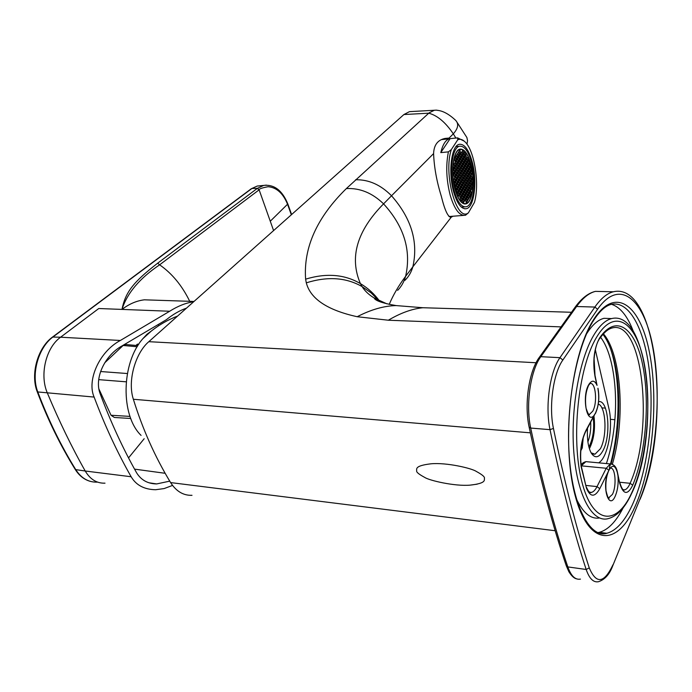 <?xml version="1.0" encoding="UTF-8"?>
<svg xmlns="http://www.w3.org/2000/svg" width="692" height="692" viewBox="0 0 692 692"><rect width="100%" height="100%" fill="white"/><g stroke="black" fill="none" stroke-linecap="round" stroke-linejoin="round"><path stroke-width="1.04" d="M455.094 189.556C458.121 199.746 461.746 204.521 465.958 203.88C472.722 202.583 475.361 180.188 470.845 163.969C467.896 153.563 464.22 148.624 459.843 149.161C453.139 150.225 450.345 173.156 455.094 189.556M454.229 190.957C457.585 202.211 461.59 207.488 466.244 206.77C473.726 205.325 476.632 180.595 471.65 162.663C468.389 151.141 464.332 145.675 459.471 146.254C452.066 147.422 448.961 172.81 454.229 190.957M453.649 191.9C457.222 203.863 461.478 209.46 466.425 208.699C474.383 207.159 477.471 180.863 472.186 161.798C468.718 149.533 464.393 143.702 459.22 144.317C451.34 145.554 448.035 172.585 453.649 191.9M451.34 149.567L457.758 139.784C460.223 138.694 462.74 139.481 465.292 142.128C474.695 151.28 479.686 184.963 474.409 202.462L468.389 212.842L465.517 215.238C459.6 216.172 454.488 209.486 450.181 195.179C446.314 179.877 445.726 165.431 448.407 151.859L451.34 149.567C443.088 173.597 456.729 222.573 468.389 212.842M452.94 216.224L451.227 217.21C448.105 217.4 444.8 210.437 441.332 196.303C436.73 181.564 434.143 167.326 433.59 153.607C433.936 144.965 437.776 139.896 445.129 138.417L449.091 138.071L453.303 133.859L455.881 138.045M411.333 111.542L409.439 111.654L403.912 114.543L428.755 113.185C437.405 115.486 445.587 122.38 453.303 133.859C458.329 128.202 459.004 123.591 455.327 120.036C444.463 109.976 438.062 110.616 436.297 110.14L437.975 110.383M436.297 110.14L434.377 110.253L429.17 112.822L346.355 188.579C316.945 217.409 303.364 247.598 305.613 279.153L306.305 282.838C310.448 298.858 327.402 310.154 357.184 316.72L388.342 320.223L561.056 326.892M403.912 114.543L148.823 341.684C135.571 352.851 127.241 380.764 133.357 399.267C142.673 429.282 155.095 457.057 170.613 482.583C176.252 491.363 183.38 495.61 192.004 495.316M416.636 470.932C417.042 469.185 413.851 465.854 430.96 463.804C446.504 462.334 471.71 468.268 476.304 471.425C482.004 474.522 484.72 476.762 484.461 478.129C484.08 479.945 486.857 483.276 470.102 485.135C454.756 486.493 429.127 480.456 424.75 477.428C419.11 474.409 416.402 472.247 416.636 470.932M597.732 532.606L599.263 532.33C608 529.994 615.975 521.803 623.189 507.755M633.353 331.416C627.566 316.149 620.283 307.11 611.494 304.298M599.471 517.979C590.752 519.337 583.071 512.98 576.419 498.923M586.582 333.838C592.188 324.972 597.983 319.799 603.96 318.32L611.546 318.579M597.897 388.575C599.532 397.675 598.71 405.858 595.44 413.115L594.039 415.459C586.721 424.793 581.687 396.17 588.745 384.631C591.833 379.822 594.61 380.072 597.049 385.383L595.224 376.413M617.316 472.394L617.965 475.629C618.631 483.509 617.671 490.455 615.084 496.467C609.081 510.151 602.04 488.543 607.628 472.947L608.873 470.153C612.359 464.367 615.179 465.119 617.316 472.394L617.29 471.667C616.287 466.841 613.96 464.271 610.309 463.943L611.693 463.995M609.289 468.155C620.395 431.41 621.009 380.081 610.664 349.071M583.218 437.699L582.275 447.932L580.796 450.708M598.9 462.862L599.41 462.325C608.182 456.27 613.311 426.263 608.873 408.367L595.328 349.737M606.4 463.571C610.751 450.38 613.57 435.752 614.877 419.698C617.653 386.041 611.987 351.778 600.604 337.307M598.58 401.697C608.329 399.18 611.451 435.476 602.948 450.691C598.978 457.819 595.103 458.666 591.34 453.225C588.209 447.516 586.937 439.186 587.508 428.244M594.021 357.349L595.094 376.932L597.049 385.383M598.277 404.059C606.054 406.308 607.429 436.142 600.405 448.719L594.99 454.22L591.106 452.827M589.368 448.65L589.843 447.785C594.013 438.745 595.388 428.227 593.978 416.221M593.234 417.613C594.437 428.46 593.165 437.924 589.42 446.02L588.883 446.963M590.708 422.302C591.02 429.594 590.077 436.107 587.897 441.859M130.762 418.478L114.37 417.475L111.031 415.252L98.852 388.835M144.178 438.728L128.53 457.905M158.209 324.799L158.797 325.655M104.76 362.79L123.583 345.048M124.153 344.728L126.022 344.547M138.755 344.244L137.353 344.166L136.021 345.446M169.739 481.139L156.66 483.933C147.828 483.812 141.151 480.118 136.627 472.844C122.994 448.684 110.841 422.345 100.176 393.834C93.904 377.72 105.219 354.987 122.199 345.818L166.34 319.721C172.888 314.445 179.488 310.622 186.148 308.269L186.416 308.174M172.542 485.429L164.099 488.578L155.596 489.737C144.221 489.495 136.073 485.161 131.143 476.745C117.277 452.395 104.933 425.839 94.121 397.07C86.664 380.384 99.345 351.51 120.356 340.473L169.678 311.244L121.982 309.411C129.205 303.926 136.67 300.726 144.377 299.818L155.432 300.181M193.63 301.747C185.811 302.914 177.827 306.08 169.678 311.244M273.574 230.531L259.128 189.824L159.618 264.82C172.083 273.496 182.117 285.658 189.729 301.314M259.059 189.876L257.294 188.406L157.672 263.185C133.098 282.241 125.416 292.301 121.982 309.411L98.766 308.52L60.593 337.212L120.356 340.473M157.672 263.185L159.618 264.82C139.628 278.34 127.086 293.2 121.982 309.411M97.148 482.142C88.472 482.367 81.388 478.267 75.886 469.851C61.121 446.046 48.457 420.191 37.913 392.277C30.612 374.225 38.614 347.064 53.206 336.805L251.923 188.483L257.216 186.053L259.863 185.802M52.523 337.047L60.593 337.212C45.966 347.557 39.358 374.917 47.393 393.091C59.175 421.264 71.778 447.24 85.22 471.01L75.316 469.557C60.524 445.726 47.843 419.845 37.282 391.906L94.121 397.07M291.306 214.745L287.638 204.503C283.227 193.449 276.731 187.515 268.15 186.71C262.13 187.826 259.119 188.864 259.128 189.824L257.372 188.354L251.923 188.483M266.359 185.127L263.678 185.421L257.372 188.354M134.559 469.133L165.172 473.293M141.064 435.398C120.347 415.312 121.299 362.937 142.82 338.725L146.938 334.288L155.726 327.74M377.227 299.593L376.889 300.345M440.778 152.621L450.103 138.651L449.359 138.798C445.596 139.957 442.733 144.567 440.778 152.621L448.407 151.859M450.103 138.651L457.602 137.864L464.341 141.22M457.758 139.784L457.602 137.864M460.353 198.812L461.132 201.666L462.066 200.1L461.296 197.255L460.353 198.812M455.189 189.4C458.182 199.469 461.763 204.192 465.932 203.56C472.61 202.28 475.222 180.145 470.759 164.116C467.835 153.832 464.211 148.953 459.877 149.481C453.26 150.536 450.501 173.19 455.189 189.4M463.951 177.221L463.182 174.358L462.256 175.863L463.026 178.726L463.951 177.221L462.654 177.342M462.074 176.166L461.14 177.68L461.91 180.543L462.836 179.029L462.074 176.166M463.761 182.463L462.991 179.6L462.066 181.114L462.836 183.977L463.761 182.463L462.455 182.576M464.868 180.647L464.107 177.792L463.182 179.297L463.943 182.16L464.868 180.647L463.571 180.759M465.967 178.839L465.206 175.993L464.289 177.489L465.05 180.344L465.967 178.839L464.678 178.96M465.059 175.422L464.297 172.567L463.372 174.064L464.133 176.918L465.059 175.422L463.77 175.543M464.142 171.997L463.381 169.133L462.455 170.621L463.216 173.493L464.142 171.997L462.853 172.118M462.265 170.924L461.339 172.42L462.1 175.292L463.034 173.787L462.265 170.924M461.149 172.715L460.215 174.22L460.984 177.1L461.919 175.595L461.149 172.715M460.024 174.522L459.081 176.036L459.86 178.917L460.794 177.403L460.024 174.522M460.016 179.496L460.786 182.368L461.72 180.846L460.95 177.974L460.016 179.496M460.941 182.939L461.72 185.811L462.645 184.28L461.875 181.425L460.941 182.939M463.562 187.705L462.801 184.85L461.867 186.382L462.637 189.236L463.562 187.705L462.256 187.817M464.678 185.88L463.908 183.034L462.983 184.548L463.752 187.402L464.678 185.88L463.372 185.992M465.777 184.055L465.015 181.218L464.098 182.731L464.86 185.577L465.777 184.055L464.479 184.176M466.875 182.247L466.114 179.41L465.197 180.915L465.958 183.761L466.875 182.247L465.586 182.359M467.965 180.448L467.212 177.61L466.304 179.107L467.057 181.944L467.965 180.448L466.685 180.56M467.065 177.04L466.304 174.202L465.387 175.69L466.148 178.536L467.065 177.04L465.785 177.161M466.157 173.631L465.396 170.777L464.479 172.265L465.24 175.119L466.157 173.631L464.877 173.753M465.249 170.206L464.488 167.352L463.562 168.831L464.323 171.694L465.249 170.206L463.96 170.327M464.332 166.781L463.571 163.909L462.645 165.388L463.406 168.26L464.332 166.781L463.043 166.902M462.464 165.682L461.529 167.17L462.299 170.05L463.225 168.554L462.464 165.682M461.348 167.473L460.414 168.96L461.183 171.841L462.109 170.344L461.348 167.473M460.223 169.263L459.28 170.76L460.059 173.649L460.993 172.144L460.223 169.263M459.099 171.062L458.156 172.567L458.926 175.457L459.869 173.951L459.099 171.062M457.966 172.87L457.014 174.384L457.793 177.282L458.744 175.759L457.966 172.87M457.948 177.861L458.735 180.75L459.67 179.219L458.9 176.339L457.948 177.861M458.882 181.321L459.661 184.202L460.604 182.671L459.825 179.799L458.882 181.321M459.817 184.781L460.595 187.644L461.529 186.113L460.76 183.25L459.817 184.781M460.751 188.224L461.521 191.087L462.455 189.547L461.685 186.684L460.751 188.224M463.372 192.964L462.602 190.118L461.676 191.658L462.446 194.513L463.372 192.964L462.057 193.077M464.488 191.122L463.718 188.276L462.792 189.807L463.562 192.661L464.488 191.122L463.173 191.234M465.586 189.288L464.825 186.451L463.908 187.973L464.669 190.819L465.586 189.288L464.289 189.4M466.685 187.463L465.932 184.626L465.015 186.139L465.768 188.985L466.685 187.463L465.396 187.575M467.783 185.646L467.022 182.818L466.114 184.323L466.866 187.16L467.783 185.646L466.494 185.759M468.873 183.838L468.121 181.01L467.212 182.515L467.965 185.344L468.873 183.838L467.593 183.951M469.954 182.039L469.202 179.219L468.302 180.716L469.046 183.536L469.954 182.039L468.683 182.152M469.055 178.648L468.302 175.82L467.394 177.316L468.147 180.145L469.055 178.648L467.783 178.77M468.155 175.258L467.403 172.42L466.486 173.9L467.247 176.745L468.155 175.258L466.884 175.37M467.247 171.85L466.494 169.004L465.578 170.483L466.339 173.337L467.247 171.85L465.976 171.971M466.347 168.433L465.586 165.578L464.669 167.057L465.431 169.912L466.347 168.433L465.067 168.554M465.431 165.007L464.678 162.144L463.752 163.615L464.514 166.487L465.431 165.007L464.159 165.129M464.522 161.573L463.761 158.702L462.836 160.172L463.605 163.044L464.522 161.573L463.242 161.694M462.654 160.466L461.728 161.937L462.49 164.817L463.415 163.338L462.654 160.466M461.538 162.231L460.604 163.71L461.374 166.599L462.308 165.111L461.538 162.231M460.422 164.004L459.479 165.492L460.258 168.381L461.192 166.893L460.422 164.004M459.289 165.795L458.355 167.291L459.125 170.18L460.068 168.684L459.289 165.795M458.165 167.585L457.213 169.09L458 171.988L458.943 170.483L458.165 167.585M457.023 169.393L456.071 170.907L456.858 173.804L457.81 172.291L457.023 169.393M455.881 171.209L454.929 172.723L455.717 175.63L456.668 174.107L455.881 171.209M455.872 176.209L456.659 179.116L457.602 177.585L456.824 174.687L455.872 176.209M456.815 179.695L457.594 182.584L458.545 181.053L457.767 178.164L456.815 179.695M457.749 183.164L458.528 186.044L459.479 184.513L458.701 181.633L457.749 183.164M458.692 186.624L459.462 189.496L460.405 187.956L459.626 185.084L458.692 186.624M459.618 190.066L460.396 192.938L461.33 191.39L460.561 188.527L459.618 190.066M460.552 193.509L461.322 196.372L462.256 194.815L461.486 191.961L460.552 193.509M463.182 198.232L462.412 195.386L461.478 196.943L462.247 199.789L463.182 198.232L461.858 198.345M464.289 196.372L463.528 193.535L462.602 195.075L463.363 197.921L464.289 196.372L462.983 196.485M465.396 194.53L464.635 191.693L463.709 193.224L464.479 196.07L465.396 194.53L464.09 194.642M466.503 192.687L465.742 189.859L464.816 191.381L465.586 194.218L466.503 192.687L465.197 192.8M467.593 190.854L466.841 188.025L465.924 189.547L466.685 192.385L467.593 190.854L466.304 190.966M468.683 189.037L467.93 186.209L467.022 187.722L467.775 190.551L468.683 189.037L467.403 189.15M469.773 187.221L469.02 184.401L468.112 185.906L468.865 188.734L469.773 187.221L468.493 187.333M470.845 185.413L470.102 182.601L469.202 184.098L469.946 186.918L470.845 185.413L469.583 185.525M471.927 183.622L471.183 180.811L470.283 182.307L471.027 185.119L471.927 183.622L470.664 183.735M471.027 180.249L470.283 177.429L469.384 178.917L470.136 181.737L471.027 180.249L469.764 180.361M470.136 176.867L469.392 174.038L468.484 175.526L469.237 178.354L470.136 176.867L468.873 176.979M469.237 173.476L468.493 170.647L467.584 172.118L468.337 174.955L469.237 173.476L467.974 173.588M468.337 170.076L467.584 167.23L466.676 168.71L467.429 171.555L468.337 170.076L467.074 170.197M467.437 166.668L466.685 163.814L465.768 165.284L466.529 168.139L467.437 166.668L466.166 166.781M466.529 163.243L465.777 160.388L464.86 161.85L465.621 164.713L466.529 163.243L465.258 163.364M465.621 159.817L464.868 156.954L463.943 158.407L464.704 161.279L465.621 159.817L464.349 159.939M464.713 156.375L463.951 153.503L463.034 154.956L463.796 157.837L464.713 156.375L463.441 156.504M462.844 155.25L461.919 156.712L462.688 159.593L463.605 158.131L462.844 155.25M461.728 157.006L460.803 158.468L461.573 161.357L462.498 159.887L461.728 157.006M460.613 158.762L459.678 160.241L460.448 163.13L461.382 161.651L460.613 158.762M459.488 160.535L458.554 162.023L459.324 164.921L460.267 163.433L459.488 160.535M458.363 162.317L457.412 163.805L458.199 166.711L459.142 165.215L458.363 162.317M457.23 164.108L456.279 165.604L457.057 168.511L458.009 167.006L457.23 164.108M456.089 165.907L455.128 167.412L455.916 170.319L456.867 168.813L456.089 165.907M454.938 167.715L453.978 169.22L454.774 172.144L455.725 170.621L454.938 167.715M453.788 169.523L452.827 171.045L453.615 173.969L454.575 172.446L453.788 169.523M453.779 174.548L454.566 177.463L455.526 175.941L454.739 173.026L453.779 174.548M454.722 178.052L455.509 180.949L456.469 179.418L455.682 176.521L454.722 178.052M455.665 181.529L456.452 184.427L457.403 182.887L456.625 179.998L455.665 181.529M456.608 185.006L457.395 187.895L458.346 186.356L457.559 183.466L456.608 185.006M457.55 188.475L458.329 191.355L459.28 189.807L458.502 186.927L457.55 188.475M458.485 191.926L459.272 194.798L460.206 193.25L459.436 190.378L458.485 191.926M459.419 195.378L460.197 198.241L461.14 196.675L460.362 193.821L459.419 195.378M464.098 201.64L463.337 198.803L462.403 200.36L463.173 203.197L464.098 201.64L462.784 201.753M465.206 199.78L464.444 196.943L463.519 198.492L464.289 201.329L465.206 199.78L463.899 199.884M466.313 197.921L465.552 195.092L464.626 196.632L465.396 199.469L466.313 197.921L465.007 198.033M467.411 196.078L466.65 193.25L465.733 194.789L466.494 197.618L467.411 196.078L466.114 196.191M468.501 194.244L467.749 191.424L466.832 192.947L467.593 195.767L468.501 194.244L467.212 194.348M469.583 192.411L468.839 189.599L467.93 191.113L468.683 193.933L469.583 192.411L468.302 192.523M470.664 190.594L469.92 187.783L469.012 189.297L469.764 192.108L470.664 190.594L469.392 190.707M471.745 188.786L471.001 185.975L470.102 187.48L470.845 190.291L471.745 188.786L470.474 188.89M472.809 186.978L472.074 184.184L471.174 185.681L471.918 188.483L472.809 186.978L471.555 187.091M472.991 181.832L472.255 179.029L471.356 180.517L472.1 183.319L472.991 181.832L471.736 181.944M472.1 178.467L471.364 175.656L470.465 177.135L471.209 179.955L472.1 178.467L470.845 178.579M471.209 175.093L470.465 172.273L469.565 173.744L470.318 176.572L471.209 175.093L469.954 175.206M470.318 171.702L469.574 168.874L468.666 170.344L469.418 173.182L470.318 171.702L469.064 171.824M469.427 168.312L468.674 165.475L467.766 166.936L468.519 169.782L469.427 168.312L468.164 168.424M468.527 164.904L467.775 162.058L466.866 163.52L467.619 166.374L468.527 164.904L467.264 165.025M467.619 161.495L466.866 158.641L465.958 160.094L466.711 162.949L467.619 161.495L466.356 161.617M466.719 158.07L465.967 155.207L465.05 156.66L465.803 159.523L466.719 158.07L465.457 158.191M465.811 154.636L465.059 151.764L464.133 153.209L464.894 156.089L465.811 154.636L464.548 154.757M463.034 150.043L462.109 151.496L462.879 154.377L463.804 152.923L463.034 150.043M461.927 151.782L460.993 153.243L461.763 156.132L462.688 154.671L461.927 151.782M460.811 153.537L459.877 154.999L460.647 157.897L461.581 156.427L460.811 153.537M459.687 155.293L458.753 156.764L459.523 159.662L460.457 158.191L459.687 155.293M458.562 157.058L457.62 158.537L458.398 161.444L459.332 159.956L458.562 157.058M457.429 158.831L456.478 160.319L457.256 163.225L458.208 161.738L457.429 158.831M456.288 160.613L455.336 162.11L456.123 165.025L457.075 163.528L456.288 160.613M455.146 162.404L454.186 163.909L454.973 166.824L455.933 165.319L455.146 162.404M453.995 164.203L453.035 165.717L453.822 168.64L454.782 167.127L453.995 164.203M453.571 179.894L454.359 182.8L455.319 181.261L454.532 178.354L453.571 179.894M454.523 183.38L455.31 186.286L456.262 184.738L455.474 181.84L454.523 183.38M455.466 186.866L456.253 189.755L457.204 188.207L456.417 185.318L455.466 186.866M456.409 190.335L457.196 193.224L458.147 191.667L457.36 188.786L456.409 190.335M457.351 193.795L458.13 196.675L459.081 195.109L458.303 192.238L457.351 193.795M467.221 201.311L466.46 198.492L465.543 200.031L466.304 202.86L467.221 201.311L465.915 201.415M468.311 199.46L467.558 196.64L466.642 198.18L467.403 201L468.311 199.46L467.013 199.564M469.401 197.618L468.648 194.807L467.74 196.338L468.493 199.149L469.401 197.618L468.112 197.722M470.482 195.784L469.738 192.973L468.83 194.495L469.583 197.306L470.482 195.784L469.202 195.888M471.563 193.959L470.819 191.156L469.911 192.67L470.664 195.481L471.563 193.959L470.283 194.063M472.281 173.32L471.546 170.509L470.647 171.979L471.39 174.799L472.281 173.32L471.036 173.441M471.39 169.947L470.647 167.118L469.756 168.58L470.499 171.408L471.39 169.947L470.145 170.059M470.499 166.556L469.756 163.719L468.856 165.18L469.6 168.018L470.499 166.556L469.245 166.668M469.608 163.156L468.856 160.319L467.956 161.772L468.709 164.609L469.608 163.156L468.354 163.277M468.709 159.748L467.956 156.902L467.048 158.347L467.801 161.201L468.709 159.748L467.455 159.869M459.886 150.052L458.943 151.513L459.722 154.42L460.656 152.958L459.886 150.052M458.761 151.808L457.819 153.269L458.597 156.176L459.531 154.714L458.761 151.808M457.628 153.563L456.677 155.034L457.464 157.949L458.407 156.478L457.628 153.563M456.486 155.337L455.535 156.816L456.322 159.731L457.274 158.252L456.486 155.337M455.345 157.11L454.393 158.598L455.18 161.521L456.132 160.034L455.345 157.11M463.752 203.794L464.609 203.664M459.583 149.507L458.952 149.524M462.836 179.029L461.538 179.15M463.034 173.787L461.737 173.908M461.919 175.595L460.613 175.707M460.794 177.403L459.488 177.524M461.72 180.846L460.414 180.967M462.645 184.28L461.339 184.401M463.225 168.554L461.936 168.675M462.109 170.344L460.811 170.466M460.993 172.144L459.687 172.265M459.869 173.951L458.554 174.073M458.744 175.759L457.421 175.88M459.67 179.219L458.355 179.34M460.604 182.671L459.28 182.792M461.529 186.113L460.215 186.226M462.455 189.547L461.14 189.66M463.415 163.338L462.135 163.459M462.308 165.111L461.01 165.232M461.192 166.893L459.886 167.014M460.068 168.684L458.761 168.805M458.943 170.483L457.62 170.604M457.81 172.291L456.486 172.412M456.668 174.107L455.336 174.237M457.602 177.585L456.279 177.706M458.545 181.053L457.213 181.174M459.479 184.513L458.147 184.626M460.405 187.956L459.081 188.068M461.33 191.39L460.007 191.502M462.256 194.815L460.933 194.928M463.605 158.131L462.325 158.252M462.498 159.887L461.209 160.008M461.382 161.651L460.085 161.781M460.267 163.433L458.96 163.554M459.142 165.215L457.827 165.336M458.009 167.006L456.685 167.135M456.867 168.813L455.544 168.935M455.725 170.621L454.393 170.751M454.575 172.446L453.234 172.567M455.526 175.941L454.186 176.062M456.469 179.418L455.128 179.539M457.403 182.887L456.071 183.008M458.346 186.356L457.005 186.468M459.28 189.807L457.94 189.919M460.206 193.25L458.874 193.362M461.14 196.675L459.808 196.787M462.066 200.1L460.734 200.213M463.804 152.923L462.524 153.053M462.688 154.671L461.408 154.8M461.581 156.427L460.292 156.548M460.457 158.191L459.159 158.312M459.332 159.956L458.035 160.086M458.208 161.738L456.893 161.859M457.075 163.528L455.751 163.649M455.933 165.319L454.601 165.449M454.782 167.127L453.45 167.256M455.319 181.261L453.978 181.382M456.262 184.738L454.921 184.859M457.204 188.207L455.864 188.319M458.147 191.667L456.798 191.779M459.081 195.109L457.741 195.222M460.656 152.958L459.367 153.079M459.531 154.714L458.234 154.835M458.407 156.478L457.101 156.6M457.274 158.252L455.959 158.373M456.132 160.034L454.808 160.155M466.97 144.17L467.558 140.675L466.884 137.509L456.132 120.875M433.59 153.607L391.525 195.767C380.678 184.79 368.689 179.462 355.567 179.764M451.227 217.21L412.839 266.827C418.487 242.027 411.385 218.335 391.525 195.767L383.567 203.863C372.357 192.981 359.961 187.887 346.355 188.579M404.837 280.424C408.574 276.895 411.238 272.363 412.839 266.827L405.616 276.316C411.472 250.521 404.119 226.37 383.567 203.863C356.899 230.912 349.183 257.502 360.411 283.608L362.08 286.583C364.753 290.917 368.836 294.757 374.337 298.105L386.88 303.831M530.349 432.837L133.357 399.267M555.174 530.729L170.613 482.583M529.103 427.007L530.695 428.063C525.479 404.941 530.522 370.358 540.841 356.683L576.583 306.513C582.759 297.958 589.065 292.915 595.501 291.367L604.505 291.574M538.973 357.842L540.841 356.683L559.975 357.669C549.898 371.474 544.95 406.351 550.028 429.663L530.695 428.063C541.983 480.983 554.361 527.269 567.821 566.912C571.064 576.004 575.268 580.069 580.45 579.109M574.767 307.689L576.583 306.513L594.869 307.058L559.975 357.669L562.856 360.022C553.323 373.187 548.661 406.273 553.444 428.409L550.028 429.663C561.022 482.981 573.071 529.588 586.176 569.481L567.821 566.912L566.35 565.978C552.865 526.344 540.469 480.127 529.164 427.301C524.069 404.483 528.826 370.929 539.57 357.011L575.355 306.859C581.79 298.105 588.503 292.941 595.501 291.367L613.328 291.782C607.057 293.339 600.907 298.434 594.869 307.058L597.585 309.272L562.856 360.022M566.238 565.641L568.859 571.713C571.523 575.943 574.083 578.322 576.548 578.849M553.444 428.409C564.343 481.597 576.28 528.1 589.273 567.907L586.176 569.481C589.333 578.624 593.433 582.707 598.485 581.712C604.834 579.645 609.583 574.334 612.74 565.779L640.022 498.967C656.794 457.922 661.924 391.508 652.53 344.962C643.344 298.252 619.253 278.002 597.585 309.272M589.273 567.907C596.279 584.411 604.168 583.373 612.939 564.802M592.594 321.27C614.297 285.087 639.823 303.58 649.243 351.311C658.94 398.722 652.893 467.481 634.798 507.072C616.953 547.242 588.209 546.585 574.94 494.754C561.35 443.382 570.666 356.648 592.594 321.27M640.022 498.967L612.991 565.174M592.611 321.996C598.796 311.902 604.938 306.037 611.045 304.402C629.962 299.982 645.575 331.382 649.831 375.246C654.113 419.17 647.193 472.506 632.237 505.091C624.72 521.258 616.269 530.652 606.884 533.273L598.891 533.056M631.649 493.491C659.978 435.476 649.624 309.324 611.581 318.588C605.353 320.154 599.341 325.802 593.554 335.551C579.074 359.952 570.277 410.84 573.928 453.494C577.5 496.242 592.456 522.711 607.948 518.697C616.892 516.448 624.686 508.274 631.32 494.183M596.322 337.687C578.278 367.668 570.762 438.806 581.808 481.502C592.586 524.622 616.434 526.5 631.614 493.059C646.985 460.145 652.219 401.568 643.889 361.648C635.801 321.399 614.202 307.04 596.322 337.687M594.039 415.459L585.761 430.822C580.96 441.089 579.42 453.044 581.133 466.702L586.513 488.362C590.397 497.314 594.809 497.436 599.765 488.708L607.628 472.947M617.965 475.629L619.755 483.353C623.31 494.78 627.635 495.386 632.739 485.178C646.008 453.217 650.117 400.538 642.539 364.26C635.118 327.8 616.114 313.467 599.532 338.068C593.952 348.586 592.473 361.535 595.085 376.915L595.155 376.085C592.257 364.745 594.731 345.862 598.926 339.729L599.532 338.068M588.78 385.21L589.939 383.576C595.648 381.526 597.75 402.727 592.733 411.178L589.593 414.274L588.831 414.326M585.795 431.419L595.44 413.115M581.133 466.702L581.254 465.95C579.74 452.905 581.116 441.66 585.371 432.215L585.761 430.822M623.509 489.884L624.712 489.849C626.684 489.305 628.483 487.125 630.118 483.301C654.511 429.196 642.998 318.649 611.884 328.034C607.844 329.167 603.718 332.765 599.514 338.846M632.739 485.178L630.118 483.301L619.747 482.246M612.377 464.185C625.646 419.681 621.528 354.33 603.424 333.855M617.376 472.013L619.755 483.353M608.882 470.422L610.197 468.242C615.309 466.408 616.927 485.853 612.42 494.408L608.493 497.989M581.237 465.88L585.899 461.633L587.62 461.789M581.349 466.529L581.687 465.889L606.235 468.259L608.873 470.153M589.982 492.419L591.513 492.393C593.485 491.865 595.328 489.936 597.032 486.597L606.235 468.259L610.309 463.943L585.899 461.633C583.468 462.394 581.868 463.502 581.098 464.946M599.765 488.708L597.032 486.597L585.899 485.429M581.306 466.261L586.513 488.362M582.275 447.932L581.098 447.828M601.832 407.856L605.405 408.116M610.353 419.317L614.877 419.698M111.031 415.252L130.001 416.402M105.002 483.172C96.828 483.466 90.237 479.409 85.22 471.01L131.143 476.745M37.282 391.906C30.128 373.991 37.913 347.341 52.73 336.9L251.213 188.795M251.274 188.752L257.216 186.053L263.678 185.421C274.24 184.254 282.293 190.43 287.829 203.95L270.269 221.224M287.656 204.547L287.846 203.993M123.055 345.472L137.198 346.744M100.608 371.526L127.371 373.533M98.697 379.64L126.221 381.82M536.049 362.746L148.823 341.684M397.64 290.355C401.343 286.609 403.998 281.929 405.616 276.316C398.748 285.459 393.29 294.809 389.233 304.368M437.396 308.174L422.89 307.732C412.051 308.831 400.53 312.992 388.342 320.223M571.488 312.274L422.89 307.732L396.153 305.587C384.051 305.838 371.068 309.549 357.184 316.72M378.74 300.492L371.042 292.837L362.08 286.583C346.112 277.449 327.524 276.195 306.305 282.838M379.337 300.778C374.216 293.806 367.902 288.08 360.411 283.608C344.668 274.352 326.408 272.864 305.613 279.153M464.617 203.984L465.958 203.88M461.408 207.159L464.747 206.891M456.063 146.6L459.471 146.254M464.834 208.828L466.425 208.699M448.961 216.535L463.588 215.394M450.172 217.245L451.443 217.141M640.065 499.33C671.474 426.289 657.962 281.263 613.328 291.782M599.263 532.33L606.884 533.273C590.994 538.488 573.452 508.707 569.473 458.857C565.286 409.275 575.813 350.109 592.118 322.835M603.96 318.32L611.581 318.588M588.321 386.093C585.648 392.182 584.896 399.561 586.072 408.245C588.096 414.041 589.264 416.048 589.593 414.274L588.641 414.205M597.966 388.221C599.653 397.355 598.814 405.789 595.431 413.539M619.876 482.817C621.632 488.561 623.241 490.905 624.712 489.849L623.181 489.694M608.51 471.209C606.279 476.572 605.439 483.068 606.002 490.697C607.645 497.263 608.701 499.676 609.159 497.946L608.329 497.851M611.088 463.874C623.44 419.932 621.044 358.162 602.974 334.348M586.6 487.488C588.416 491.701 590.051 493.335 591.513 492.393L589.558 492.185M477.169 484.175L470.102 485.135M592.802 454.021L594.99 454.22M193.959 301.452L154.048 300.138M90.263 481.355C84.164 479.599 79.191 475.672 75.341 469.591M291.591 214.485L287.863 204.045M149.091 482.8L156.66 483.933M125.174 344.478L137.881 345.611M177.559 316.071C168.026 319.765 159.307 324.738 151.392 330.992L142.82 338.725M434.377 110.253L409.439 111.654M396.153 305.587C384.112 303.494 376.941 301.245 374.632 298.84L374.337 298.105C375.159 298.018 376.82 299.134 379.32 301.452M441.375 139.628L449.359 138.798M458.839 149.584L459.877 149.481"/></g></svg>
